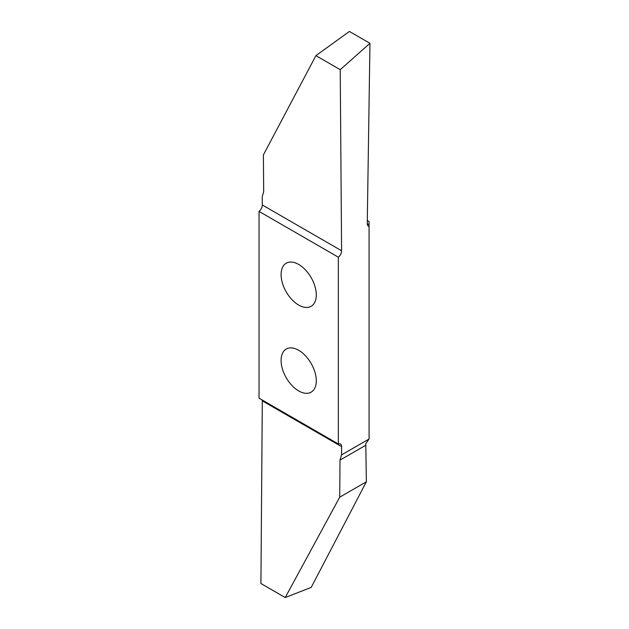 <?xml version="1.0" encoding="UTF-8"?>
<svg xmlns="http://www.w3.org/2000/svg" width="629" height="629" viewBox="0 0 629 629"><rect width="100%" height="100%" fill="white"/><g stroke="black" fill="none" stroke-linecap="round" stroke-linejoin="round"><path stroke-width="0.94" d="M298.689 390.923A24.885 14.365 -120 0 0 311.127 392.158A24.885 14.365 -120 0 0 314.948 372.219A24.885 14.365 -120 0 0 298.689 350.29A24.885 14.365 -120 0 0 286.25 349.056A24.885 14.365 -120 0 0 282.437 368.995A24.885 14.365 -120 0 0 298.689 390.923M298.689 305.081A24.885 14.365 -120 0 0 311.127 306.315A24.885 14.365 -120 0 0 314.948 286.376A24.885 14.365 -120 0 0 298.689 264.447A24.885 14.365 -120 0 0 286.25 263.213A24.885 14.365 -120 0 0 282.437 283.152A24.885 14.365 -120 0 0 298.689 305.081M367.305 220.512L369.066 221.534L369.066 439.018L341.531 454.916L341.594 446.629L262.301 400.846A5.606 3.239 120 0 0 262.238 400.028M369.066 226.464A5.606 3.239 -60 0 1 368.421 226.236A5.606 3.239 -60 0 1 367.257 223.586L369.962 43.307L340.226 69.677L341.594 250.759A5.606 3.239 -60 0 1 338.339 257.182L338.339 443.964A5.606 3.239 -60 0 1 340.438 444.027A5.606 3.239 -60 0 1 341.594 446.629M338.339 257.182L259.038 211.399A5.606 3.239 120 0 0 262.301 204.975L262.238 196.767L263.677 191.625L263.402 154.891L315.915 55.643L349.417 31.45L369.962 43.307M259.038 211.399L259.038 398.181L338.339 443.964M339.723 497.169L366.361 481.79L365.803 445.214L340.006 460.114L339.723 497.169L285.228 597.55L260.925 583.515L262.301 400.846M369.066 439.018L365.913 443.398L365.803 445.214M285.228 597.55L311.198 587.407L366.361 481.79M340.006 460.114L341.531 454.916M340.226 69.677L315.915 55.643M262.301 204.975L341.594 250.759M367.257 223.743L369.066 224.789"/></g></svg>
